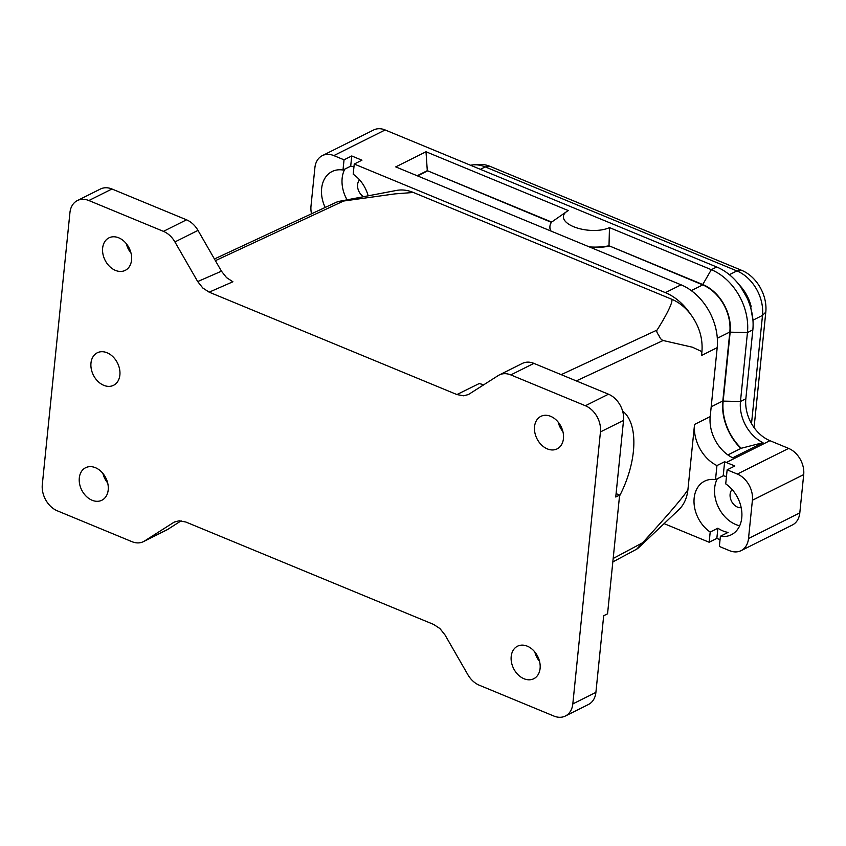 <?xml version="1.0" encoding="UTF-8"?>
<svg xmlns="http://www.w3.org/2000/svg" width="846" height="846" viewBox="0 0 846 846"><rect width="100%" height="100%" fill="white"/><g stroke="black" fill="none" stroke-linecap="round" stroke-linejoin="round"><path stroke-width="1.27" d="M311.529 213.805A21.383 15.873 63.4 0 1 311 206.043L314.892 167.73A21.383 15.873 63.4 0 1 321.247 156.246A21.383 15.873 63.4 0 1 322.326 155.632A21.383 15.873 63.4 0 1 333.832 155.601L344.036 159.82L351.735 155.971L361.94 160.19L354.241 164.039L665.411 292.642A51.331 38.081 63.4 0 1 690.23 313.771C699.071 325.541 702.973 338.167 701.937 351.65L692.451 347.22L663.127 340.504C661.286 339.785 659.891 338.125 658.949 335.534C656.951 332.89 656.327 331.061 657.078 330.046C664.713 318.064 673.205 302.646 671.819 299.283A42.776 31.736 63.4 0 1 690.23 313.771M710.196 416.613A34.221 25.391 -116.6 0 0 715.959 441.58A34.221 25.391 -116.6 0 0 732.742 457.813L763.007 442.68A34.221 25.391 63.4 0 1 746.225 426.447A34.221 25.391 63.4 0 1 740.462 401.48L747.462 332.52A51.331 38.081 -116.6 0 0 738.812 295.074A51.331 38.081 -116.6 0 0 711.327 269.684L609.469 227.595A25.877 11.262 -174.2 0 1 574.476 227.056A25.877 11.262 -174.2 0 1 567.169 211.246A25.877 11.262 -174.2 0 1 568.322 210.591L426.003 151.762L395.738 166.895L681.062 284.816A51.331 38.081 63.4 0 1 708.546 310.207A51.331 38.081 63.4 0 1 717.197 347.653L710.196 416.613L694.545 424.438A34.221 25.391 -116.6 0 0 700.308 449.395A34.221 25.391 -116.6 0 0 716.943 465.564L724.641 461.715A34.221 25.391 -116.6 0 0 726.333 462.476L734.836 465.987L727.137 469.837L737.342 474.056A21.383 15.873 63.4 0 1 748.795 484.631A21.383 15.873 63.4 0 1 752.401 500.24L748.509 538.542A21.383 15.873 63.4 0 1 742.154 550.027A21.383 15.873 63.4 0 1 741.075 550.651L792.364 524.996A21.383 15.873 -116.6 0 0 793.453 524.383A21.383 15.873 -116.6 0 0 799.808 512.898L803.7 474.595A21.383 15.873 -116.6 0 0 800.094 458.987A21.383 15.873 -116.6 0 0 788.641 448.412L769.934 440.681A34.221 25.391 63.4 0 1 751.608 423.751A34.221 25.391 63.4 0 1 745.844 398.783L752.845 329.834A51.331 38.081 -116.6 0 0 744.194 292.388A51.331 38.081 -116.6 0 0 716.71 266.998L385.131 129.956A21.383 15.873 -116.6 0 0 373.625 129.977L322.326 155.632M741.075 550.651A21.383 15.873 63.4 0 1 729.559 550.672L719.354 546.453L720.39 536.258L728.089 532.409A29.938 22.218 63.4 0 1 717.884 528.19L710.196 532.039A29.938 22.218 63.4 0 1 694.154 498.114A29.938 22.218 63.4 0 1 704.57 481.173A29.938 22.218 63.4 0 1 715.515 479.65L723.203 475.801A29.938 22.218 63.4 0 1 726.46 476.594M741.191 507.695A10.522 7.804 63.4 0 1 730.109 494.233A10.522 7.804 63.4 0 1 732.107 489.527M739.679 525.757A29.938 22.218 63.4 0 1 714.669 487.856A29.938 22.218 63.4 0 1 717.302 478.762M727.137 469.837L725.72 483.87A29.938 22.218 63.4 0 1 741.762 517.794A29.938 22.218 63.4 0 1 731.346 534.735A29.938 22.218 63.4 0 1 720.39 536.258M363.516 196.706A10.522 7.804 63.4 0 1 357.594 184.608A10.522 7.804 63.4 0 1 359.592 179.891M347.072 199.836A29.938 22.218 63.4 0 1 342.154 178.22A29.938 22.218 63.4 0 1 344.787 169.126M354.241 164.039L353.205 174.234A29.938 22.218 63.4 0 1 368.147 195.828M325.181 207.46A29.938 22.218 63.4 0 1 321.639 188.478A29.938 22.218 63.4 0 1 332.055 171.537A29.938 22.218 63.4 0 1 343 170.025L350.699 166.176A29.938 22.218 63.4 0 1 353.945 166.958M609.469 227.595L609.004 245.774L702.751 284.52A38.927 28.88 63.4 0 1 723.605 303.767A38.927 28.88 63.4 0 1 730.161 332.171L723.161 401.12A46.625 34.591 -116.6 0 0 731.018 435.14A46.625 34.591 -116.6 0 0 741.191 448.274L763.007 442.68M636.657 549.181L642.579 542.772C661.033 522.691 684.171 496.465 687.935 489.559L694.545 424.438M671.819 299.283L413.366 192.465L394.913 193.893L337.036 201.94L214.429 258.982M483.87 384.74L479.185 383.555L456.925 394.564L463.587 395.791L468.398 394.564L498.22 375.561A21.383 15.873 63.4 0 1 499.309 374.947A21.383 15.873 63.4 0 1 504.163 373.689A21.383 15.873 63.4 0 1 510.815 374.915L585.39 405.742A21.383 15.873 63.4 0 1 596.842 416.317A21.383 15.873 63.4 0 1 600.448 431.925L572.816 703.914A21.383 15.873 63.4 0 1 566.46 715.399A21.383 15.873 63.4 0 1 565.382 716.023A21.383 15.873 63.4 0 1 553.866 716.044L479.291 685.218A21.383 15.873 63.4 0 1 472.935 681.072A21.383 15.873 63.4 0 1 467.838 674.643L445.049 635.008L439.941 628.567L433.586 624.411L185.813 522.014L179.162 520.787L174.255 522.067L144.529 541.017A21.383 15.873 63.4 0 1 143.439 541.63A21.383 15.873 63.4 0 1 138.585 542.889A21.383 15.873 63.4 0 1 131.934 541.662L57.359 510.836A21.383 15.873 63.4 0 1 45.906 500.261A21.383 15.873 63.4 0 1 42.3 484.652L69.932 212.663A21.383 15.873 63.4 0 1 76.288 201.179A21.383 15.873 63.4 0 1 77.367 200.565A21.383 15.873 63.4 0 1 88.872 200.534L163.447 231.36A21.383 15.873 63.4 0 1 169.813 235.505A21.383 15.873 63.4 0 1 174.911 241.935L197.7 281.57L202.807 288.01L209.163 292.166L232.914 281.771L226.548 277.625L221.451 271.185L197.996 230.398A21.383 15.873 -116.6 0 0 192.899 223.968A21.383 15.873 -116.6 0 0 186.532 219.812L111.958 188.996A21.383 15.873 -116.6 0 0 100.452 189.018L77.367 200.565M565.382 716.023L588.467 704.475A21.383 15.873 -116.6 0 0 589.546 703.861A21.383 15.873 -116.6 0 0 595.901 692.377L603.684 615.761L607.555 613.826L619.621 495.069L616.089 493.609M619.621 495.069L615.751 497.004L623.534 420.388A21.383 15.873 -116.6 0 0 619.928 404.779A21.383 15.873 -116.6 0 0 608.475 394.204L533.9 363.378A21.383 15.873 -116.6 0 0 527.238 362.151A21.383 15.873 -116.6 0 0 522.384 363.41L499.309 374.947M79.302 477.99A18.178 13.483 63.4 0 1 85.626 467.711A18.178 13.483 63.4 0 1 101.309 471.677A18.178 13.483 63.4 0 1 108.203 489.94A18.178 13.483 63.4 0 1 101.88 500.229A18.178 13.483 63.4 0 1 86.197 496.253A18.178 13.483 63.4 0 1 79.302 477.99M511.196 656.496A18.178 13.483 63.4 0 1 517.519 646.207A18.178 13.483 63.4 0 1 533.202 650.183A18.178 13.483 63.4 0 1 540.097 668.435A18.178 13.483 63.4 0 1 533.773 678.725A18.178 13.483 63.4 0 1 518.09 674.748A18.178 13.483 63.4 0 1 511.196 656.496M534.545 426.638A18.178 13.483 63.4 0 1 540.869 416.359A18.178 13.483 63.4 0 1 556.552 420.325A18.178 13.483 63.4 0 1 563.447 438.588A18.178 13.483 63.4 0 1 557.123 448.877A18.178 13.483 63.4 0 1 541.44 444.901A18.178 13.483 63.4 0 1 534.545 426.638M102.641 248.142A18.178 13.483 63.4 0 1 108.965 237.853A18.178 13.483 63.4 0 1 124.648 241.829A18.178 13.483 63.4 0 1 131.553 260.092A18.178 13.483 63.4 0 1 125.229 270.371A18.178 13.483 63.4 0 1 109.546 266.395A18.178 13.483 63.4 0 1 102.641 248.142M90.977 363.071A18.178 13.483 63.4 0 1 97.301 352.782A18.178 13.483 63.4 0 1 112.973 356.758A18.178 13.483 63.4 0 1 119.878 375.011A18.178 13.483 63.4 0 1 113.554 385.3A18.178 13.483 63.4 0 1 97.872 381.324A18.178 13.483 63.4 0 1 90.977 363.071M622.593 411.029A68.441 34.887 -67.5 0 1 619.515 496.063M126.276 243.616A18.178 13.483 -116.6 0 0 131.003 253.07M558.17 422.112A18.178 13.483 -116.6 0 0 562.907 431.576M534.82 651.959A18.178 13.483 -116.6 0 0 539.558 661.424M102.926 473.464A18.178 13.483 -116.6 0 0 107.664 482.929M143.439 541.63L166.525 530.093A21.383 15.873 -116.6 0 0 167.614 529.48L181.129 520.829M456.925 394.564L209.163 292.166M717.197 347.653L701.546 355.479L701.937 351.65M413.366 192.465A42.776 31.736 -116.6 0 0 396.541 190.424A42.776 31.736 -116.6 0 0 396.182 190.498M678.566 509.948A42.776 31.736 -116.6 0 0 678.799 509.736A42.776 31.736 -116.6 0 0 687.935 489.559M720.041 539.716L716.848 538.394L709.16 542.244L664.099 523.621M709.16 542.244L710.196 532.039M715.515 479.65L716.943 465.564M567.169 211.246L551.655 222.064A38.282 16.666 5.8 0 0 549.942 226.199A38.282 16.666 5.8 0 0 551.032 231.085M589.324 246.905A38.282 16.666 5.8 0 0 609.004 245.774L702.719 284.901A38.493 28.563 63.4 0 1 729.823 332.023L722.822 400.983A47.048 34.908 -116.6 0 0 740.874 448.433M426.003 151.762L427.293 170.67L551.655 222.064M417.141 175.746L427.293 170.67L551.433 222.371M741.191 448.274L727.877 454.937M608.961 246.154A38.282 16.666 -174.2 0 1 590.413 247.36M550.735 230.958A38.282 16.666 -174.2 0 1 549.9 226.58A38.282 16.666 -174.2 0 1 549.921 226.39M427.251 171.051L417.543 175.905M716.848 538.394L717.884 528.19M723.203 475.801L724.641 461.715M738.907 284.51A36.357 26.977 63.4 0 1 751.227 306.844M751.512 423.571L762.5 315.421A36.357 26.977 -116.6 0 0 736.898 270.921L485.244 166.905A36.357 26.977 -116.6 0 0 473.559 164.833A36.357 26.977 -116.6 0 0 470.545 165.256M473.559 164.833L479.217 164.452A34.062 25.274 63.4 0 1 490.162 166.398L741.815 270.403A34.062 25.274 63.4 0 1 765.799 312.111L754.072 427.579M351.735 155.971L350.699 166.176M343 170.025L344.036 159.82M333.832 155.601L385.131 129.956M752.401 500.24L803.7 474.595M730.161 332.171L747.462 332.52L752.845 329.834M745.844 398.783L740.462 401.48L723.161 401.12M726.333 462.476L769.934 440.681M576.295 380.901L663.127 340.504M215.402 260.663L344.216 200.735M600.448 431.925L623.534 420.388M510.815 374.915L533.9 363.378M174.911 241.935L197.996 230.398M88.872 200.534L111.958 188.996M186.532 219.812L163.447 231.36M221.451 271.185L197.7 281.57M608.475 394.204L585.39 405.742M657.078 330.046L561.184 374.662M167.614 529.48L144.529 541.017M173.219 522.659L175.355 521.58M595.901 692.377L572.816 703.914M642.579 542.772L613.181 558.487M702.751 284.52L711.327 269.684L716.71 266.998M681.062 284.816L665.411 292.642M702.719 284.901L691.277 290.622M722.822 400.983L711.19 406.799M729.823 332.023L717.313 338.273M729.368 274.686L736.898 270.921L741.815 270.403M752.961 320.19L762.5 315.421L765.799 312.111M799.808 512.898L748.509 538.542M788.641 448.412L737.342 474.056M480.401 169.327L485.244 166.905L490.162 166.398M752.961 320.338L749.947 302.868L740.842 287.122M612.832 561.924L636.975 549.022M338.728 201.422L396.541 190.424M678.799 509.726L638.17 548.145"/></g></svg>
